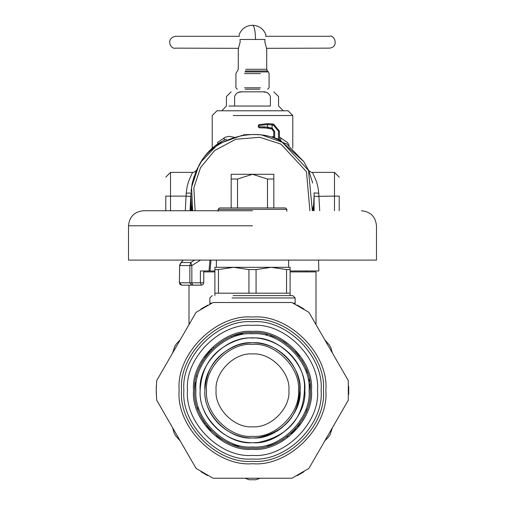 <?xml version="1.0" encoding="UTF-8"?>
<svg xmlns="http://www.w3.org/2000/svg" width="505" height="505" viewBox="0 0 505 505"><rect width="100%" height="100%" fill="white"/><g stroke="black" fill="none" stroke-linecap="round" stroke-linejoin="round"><path stroke-width="0.76" d="M282.074 142.044L282.036 142.019C256.609 124.994 210.636 138.484 198.44 166.549L191.54 187.203L192.664 210.743L191.742 206.261M190.903 197.158L191.73 210.743M190.896 210.743L190.896 196.085M200.782 162.61L197.026 169.295M194.122 176.415L192.134 183.801M192.134 183.807L191.073 191.395M289.201 145.301L287.32 142.353L279.416 137.076M273.729 136.464L272.056 136.83M280.83 137.783L280.698 140.15M234.156 137.272L229.144 136.344L225.331 137.183L217.68 142.353L217.699 143.957M224.169 137.783L224.302 140.15M313.27 210.743L314.104 196.085L314.104 210.743M282.036 142.019L308.486 170.387L312.336 210.743L313.264 206.217M234.61 106.044L270.39 106.044C281.197 106.044 281.197 106.044 270.39 106.044L270.39 96.569C269.114 93.046 266.406 91.468 262.272 91.828C277.441 91.828 277.441 91.828 262.272 91.828L242.728 91.828C227.559 91.828 227.559 91.828 242.728 91.828C238.594 91.468 235.886 93.046 234.61 96.569C223.803 96.569 223.803 96.569 234.61 96.569L234.61 106.044L228.923 106.044M241.636 91.866L238.739 92.32M263.364 91.866L266.261 92.32M212.22 148.186L212.22 115.525L216.961 110.784L288.039 110.784L292.78 115.525L233.19 115.525M195.107 210.743L193.844 187.822L200.517 167.685L214.619 150.547L235.822 139.247L259.772 137.297L280.9 144.102L306.466 171.656L309.893 210.743M231.176 207.934L231.176 174.288L273.824 174.288L273.824 179.023L267.486 179.023L252.5 174.288L237.514 179.023L237.514 207.934M267.486 207.934L267.486 179.023M273.824 207.934L273.824 179.023M231.176 179.023L237.514 179.023M203.768 270.958L203.768 282.806L179.37 282.806L179.685 265.573L181.194 262.531L190.789 262.531L189.861 265.573L191.837 265.573L200.561 260.094M194.526 260.094L190.789 262.531L191.837 265.573L191.837 282.806L192.834 285.173L181.743 285.173L179.42 282.806M179.868 264.683L179.685 265.573L189.861 265.573L189.861 282.806L191.85 285.173M180.519 263.345L183.315 260.094M286.859 209.354L218.141 209.354L219.568 207.934L285.432 207.934L286.859 209.354L286.859 211.248M214.884 270.958L210.004 270.958L210.989 260.094M290.116 270.958L318.844 270.958L318.56 260.094M210.004 270.958L200.397 270.958L200.397 282.806L201.4 285.173L192.834 285.173M186.591 285.173L201.968 285.104L203.073 284.479L203.768 282.806M324.81 339.89L329.512 345.13L330.933 347.85L332.378 352.995L324.816 339.897L329.512 345.13L330.933 347.85L332.378 352.995M332.378 427.754L330.188 434.445L328.547 437.033L324.81 440.865L332.372 427.76L330.188 434.445L328.547 437.033L324.81 440.865M180.19 440.865L175.494 435.626L174.08 432.93L172.622 427.754L180.184 440.859L175.494 435.626L174.08 432.93L172.622 427.754M172.622 352.995L174.812 346.31L176.441 343.741L180.19 339.89L172.628 352.989L174.806 346.31L176.441 343.741L180.19 339.89M260.069 478.241L255.814 479.75L249.186 479.75L255.814 479.75L249.186 479.75L255.814 479.75L249.186 479.75L244.931 478.241M290.116 271.905L315.997 271.905L315.997 324.627M203.768 271.905L214.884 271.905M165.779 196.06L165.779 210.743M185.297 210.743L186.067 196.117L170.52 196.117L170.52 172.388L192.556 172.388L188.561 181.358L187.071 186.983L186.294 192.594L186.067 196.117L190.795 196.376L190.044 210.743L190.934 193.977M243.271 135.245L243.271 134.904L247.128 134.57L257.872 134.57L257.872 134.911M261.729 135.245L261.729 134.904L257.872 134.57M192.279 183.05L195.953 171.631M196.312 170.81L196.716 169.932M192.556 172.388C193.68 172.628 195.094 171.757 196.798 169.762L196.843 169.68M312.721 183.05L309.047 171.631M308.688 170.81L308.284 169.932M312.443 172.388L316.439 181.358L317.929 186.983L318.705 192.594L318.75 193.226L314.022 192.904L314.205 196.376L334.48 196.117L334.48 172.388L312.443 172.388C311.32 172.628 309.906 171.757 308.202 169.762L308.157 169.68M226.65 139.077C215.685 143.893 207.164 151.456 201.085 161.777L196.464 170.33M201.085 161.777L218.394 143.843L242.154 135.353M308.536 170.33L303.915 161.777L279.416 139.544M303.915 161.777L286.606 143.843L262.846 135.353M279.416 139.645L278.47 139.222L278.47 131.193L279.416 131.193L273.678 124.198L279.416 131.174L279.416 139.645M274.676 137.758L274.676 131.66L273.729 131.66L271.898 129.002L273.729 131.66L273.729 137.436L278.47 139.222M314.066 193.977L314.205 196.376M339.221 196.06L339.221 210.743M278.47 131.193L273.495 125.152L267.492 124.552L258.8 125.549L259.04 124.628L267.985 123.586L259.04 124.628L258.326 125.543L258.326 126.85L259.273 127.803L258.8 126.85L264.014 126.856L264.487 127.803L259.28 127.803L267.833 128.043L267.492 127.109L264.014 126.856M273.495 125.152L273.678 124.217L267.985 123.599L272.378 123.971L271.898 129.002L264.487 127.803M274.676 131.66L272.233 128.112L267.492 127.109L267.492 124.552L267.985 123.599L273.678 124.198L279.416 131.174M258.8 126.856L259.04 124.628L267.985 123.586M244.546 87.801L260.454 87.801L244.546 87.801M245.228 89.221L259.772 89.221L245.228 89.221M329.487 36.291L265.624 36.291L265.901 34.725C263.433 28.741 258.964 25.585 252.5 25.25C254.337 26.096 255.347 30.83 255.524 39.466L239.963 39.466C238.827 33.279 238.827 33.279 239.963 39.466L240.191 41.833L238.284 48.947L238.284 69.286L235.917 73.623L235.917 87.801L237.337 89.221M238.581 48.322L175.494 48.139C170.892 49.761 165.122 38.487 175.494 36.291C179.629 36.291 173.196 36.291 175.494 36.291L239.376 36.291L239.231 35.489M255.524 39.466L265.037 39.466C266.173 33.279 266.173 33.279 265.037 39.466L264.809 41.833L266.716 48.947L266.716 69.286L245.682 69.286M266.419 48.322L329.506 48.139C339.385 47.148 334.335 34.195 329.506 36.291L329.506 36.291M156.708 400.194L156.209 390.378L156.708 380.555L196.098 312.33L213.11 302.508L291.89 302.508L308.902 312.33L348.292 380.555L348.292 400.194L308.902 468.425L291.89 478.241L213.11 478.241L196.098 468.425L156.708 400.194L196.098 468.425M196.098 312.33L156.708 380.555M348.292 380.555L308.902 312.33M308.902 468.425L348.292 400.194M232.054 297.969L295.147 297.969L295.147 303.139L293.272 303.139M233.19 295.602L292.78 295.602L295.147 297.969M218.457 269.569L214.884 269.569L214.884 267.315L290.116 267.315L290.116 269.569L286.543 269.569L271.305 267.315L256.067 269.569L248.933 269.569L233.695 267.315L218.457 269.569L218.457 293.19L290.116 293.19L290.116 295.602M214.884 269.569L214.884 293.19L218.457 293.19M290.116 269.569L290.116 293.19M256.067 269.569L256.067 293.19M248.933 293.19L248.933 269.569M286.543 293.19L286.543 269.569M252.5 210.743L143.571 210.743L252.5 210.743M361.428 210.743C370.563 211.639 375.581 216.658 376.477 225.785L376.477 260.094L128.522 260.094L128.522 225.785C129.419 216.658 134.437 211.639 143.571 210.743M288.607 260.094L288.607 267.315L271.305 267.315M233.695 267.315L216.393 267.315L216.393 260.094M156.285 394.317L156.285 386.432M200.977 309.022L207.807 305.083M297.192 305.083L304.023 309.022M348.715 386.432L348.715 394.317M304.023 471.727L297.192 475.666M207.807 475.666L200.977 471.727M252.5 325.378C284.656 322.474 320.404 358.215 317.5 390.378C320.404 422.534 284.656 458.281 252.5 455.371C220.344 458.281 184.596 422.534 187.5 390.378C184.596 358.215 220.344 322.474 252.5 325.378M252.5 353.967C234.484 352.338 214.461 372.362 216.089 390.378C214.461 408.394 234.484 428.417 252.5 426.788C270.516 428.417 290.539 408.394 288.911 390.378C290.539 372.362 270.516 352.338 252.5 353.967M229.478 443.365L225.975 441.705M230.45 443.775L230.791 443.92M224.548 440.941L225.729 441.572M203.944 421.681L202.057 418.55M205.573 424.074L204.942 423.184M204.235 422.13L205.081 423.386M203.742 421.366L204.216 422.104M204.241 422.142L202.909 420.015M203.635 421.195L204.165 422.022M202.12 418.658L201.678 417.856M204.62 422.71L203.805 421.467M203.262 420.608L204.033 421.82M201.558 417.635L201.962 418.374M202.694 419.661L202.335 419.036M201.899 418.254L201.306 417.155M194.741 389.014L194.76 388.446M194.785 387.682L194.854 386.514M194.722 390.201L194.734 389.488M194.911 385.725L194.728 389.721M194.867 386.35L194.842 386.697M194.804 387.322L194.766 388.187M194.728 389.993L194.747 388.863M195.069 384.059L194.772 388.099M194.747 388.799L194.728 390.056M195.082 383.952L195.164 383.245M194.816 387.108L194.848 386.596M194.753 388.471L194.797 387.43M194.861 386.413L194.779 387.84M195.195 382.998L195.094 383.832M195.113 383.699L195.271 382.468M205.585 356.656L205.895 356.233M206.116 355.93L206.69 355.173M204.575 358.108L204.86 357.685M205.156 357.262L205.39 356.934M206.678 355.185L206.053 356.012M205.712 356.486L205.32 357.022M208.325 353.14L208.918 352.446M208.603 352.812L208.331 353.128M208.925 352.44L208.268 353.203M205.371 356.959L205.813 356.341M204.954 357.553L205.346 356.991M206.671 355.192L206.122 355.924M205.832 356.315L205.415 356.896M207.807 353.759L206.703 355.154M210.162 351.057L209.158 352.174L210.162 351.057M206.747 355.091L207.776 353.797M208.287 353.184L208.95 352.408M225.899 339.089L227.427 338.325L225.899 339.089M230.93 336.778L232.426 336.197L230.93 336.778M250.714 332.631L252.5 332.599C223.917 330.017 192.14 361.788 194.722 390.378C192.14 418.961 223.917 450.731 252.5 448.15C281.083 450.731 312.86 418.961 310.278 390.378C312.86 361.788 281.083 330.017 252.5 332.599M275.743 337.479L274.467 336.936M278.747 338.905L279.953 339.537M309.294 379.754L309.174 379.16M309.59 381.521L309.369 380.183M307.229 408.886L306.674 410.464M306.156 411.802L306.567 410.742M305.866 412.522L306.358 411.291M307.141 409.145L305.986 412.219M297.319 426.832L298.562 425.248M298.575 425.235L300.002 423.259M299.964 423.316L298.221 425.696M298.209 425.709L297.906 426.1M297.679 426.39L297.369 426.776M287.976 435.979L286.518 437.077M286.619 437.002L288.065 435.91M277.302 442.557L280.603 440.852M279.297 441.566L278.905 441.761M279.934 441.225L277.359 442.531M278.962 441.736L274.423 443.832M283.374 439.211L278.968 441.73M272.479 444.589L271.98 444.772M271.633 444.892L270.699 445.208M273.167 444.331L272.795 444.469M271.696 444.867L269.001 445.745M272.277 444.659L273.243 444.299M268.237 445.966L269.133 445.707M268.199 445.978L267.416 446.193M267.827 446.079L269.114 445.713M267.347 446.212L268.313 445.947M274.24 443.901L272.1 444.722M270.825 445.17L271.608 444.899M272.05 444.741L272.75 444.488M270.636 445.233L269.064 445.726M268.288 445.953L267.309 446.224M295.936 428.474L295.185 429.313M294.813 429.711L294.497 430.058M294.44 430.108L295.356 429.13M294.061 430.506L293.506 431.081M292.199 432.349L290.855 433.58M294.017 430.55L293.134 431.447M293.02 431.56L292.319 432.236M291.177 433.296L291.776 432.747M292.041 432.501L293.632 430.948M293.885 430.689L294.497 430.052M302.211 419.813L303.208 418.071M304.774 414.984L303.006 418.43M310.272 390.952L309.893 383.768M310.266 389.349L310.278 390.169M306.232 369.142L305.973 368.492M306.264 369.224L307.311 372.109M306.964 371.099L307.179 371.712M306.478 369.78L306.712 370.392M306.623 370.165L306.402 369.584M306.055 368.707L306.2 369.054M306.996 371.188L306.44 369.673M307.614 373.043L307.488 372.658M307.356 372.248L307.223 371.838M306.144 368.915L306.295 369.306M302.552 361.511L302.192 360.905M303.164 362.609L301.839 360.311M301.592 359.92L302.192 360.898M303.309 362.88L304.61 365.424M303.985 364.155L304.704 365.62M301.82 360.286L303.972 364.13M303.29 362.83L303.467 363.164M296.826 353.323L296.542 352.982M297.357 353.961L298.512 355.438M299.276 356.461L299.029 356.126M298.531 355.457L297.925 354.674M295.886 352.219L295.469 351.751L295.886 352.225M299.459 356.719L297.937 354.693L299.465 356.726M282.8 341.178L283.198 341.43M283.463 341.601L283.962 341.917M285.331 342.832L283.027 341.323M284.744 342.434L284.296 342.137L284.744 342.434M282.712 341.127L283.154 341.405M283.513 341.626L284.132 342.03M283.071 341.348L282.674 341.102M284.176 342.055L285.274 342.8M282.876 341.228L284.05 341.98M281.575 340.452L281.171 340.219M281.335 340.307L280.603 339.897M285.388 342.876L282.888 341.235M286.076 343.356L286.404 343.596M272.567 336.197L270.996 335.642M267.227 334.512L265.927 334.184M270.434 335.453L273.748 336.652M235.627 335.118L236.138 334.966M236.491 334.859L240.834 333.792M234.926 335.339L235.305 335.219M235.835 335.055L234.819 335.37M239.938 333.982L239.054 334.19M238.537 334.31L237.438 334.6M240.361 333.893L239.957 333.975M234.591 335.446L236.018 335.004M236.397 334.891L237.356 334.619M233.948 335.661L234.358 335.522M239.174 334.159L236.536 334.853M236.069 334.985L235.349 335.206M241.182 333.723L242.419 333.489M242.665 333.445L241.188 333.717M237.508 334.581L239.105 334.177M211.822 349.346L211.058 350.116M213.318 347.913L213.653 347.61M200.504 365.191L200.737 364.711M200.902 364.383L203.067 360.469M200.188 365.854L200.359 365.494M200.599 364.995L200.308 365.595M202.6 361.252L200.857 364.471M202.821 360.879L202.606 361.239M200.169 365.885L200.687 364.818M199.709 366.901L200.327 365.557M202.208 361.94L200.939 364.307M200.687 364.806L200.378 365.45M203.168 360.299L202.562 361.321M201.388 363.448L202.177 361.997M202.574 361.302L203.092 360.425M196.47 376.269L196.578 375.853M197.31 407.459L198.023 409.618M206.589 425.456L207.385 426.473M207.404 426.491L207.138 426.163M207.492 426.599L210.181 429.711M210.295 429.831L211.134 430.708M206.924 425.885L206.602 425.469M211.002 430.569L210.629 430.184M210.149 429.673L209.512 428.979M209.392 428.846L208.439 427.748M208.161 427.419L207.53 426.643M220.319 438.359L219.902 438.075M219.53 437.822L219.164 437.564M217.825 436.585L220.066 438.188M220.477 438.466L220.849 438.712M218.394 437.008L218.829 437.324M220.376 438.397L219.94 438.1M219.599 437.873L218.993 437.444M220.022 438.157L220.414 438.422M216.531 435.588L217.339 436.225L216.531 435.588M218.949 437.412L217.876 436.629M218.059 436.762L219.069 437.494M222.427 439.71L221.865 439.363M221.487 439.123L220.508 438.485M220.565 438.523L222.074 439.489M217.081 436.017L217.573 436.396M217.718 436.509L217.289 436.181M236.447 445.877L233.979 445.101M234.673 445.334L234.049 445.126M238.777 446.496L237.64 446.205M237.287 446.111L236.618 445.928M235.324 445.536L237.508 446.174M232.401 444.545L233.405 444.905M233.544 444.955L233.171 444.823M232.855 444.709L232.483 444.577M234.137 445.158L234.484 445.271M236.593 445.921L236.138 445.789M235.86 445.7L235.21 445.505M234.92 445.41L236.491 445.89M236.87 445.997L237.192 446.085M233.253 444.854L232.546 444.596M232.786 444.684L233.19 444.829M276.98 431.207L282.484 427.35M298.064 404.158L299.749 396.204M252.5 344.416C229.762 342.358 204.481 367.634 206.539 390.378C204.481 413.115 229.762 438.39 252.5 436.339C275.238 438.39 300.519 413.115 298.461 390.378C300.519 367.634 275.238 342.358 252.5 344.416M270.39 96.569C281.197 96.569 281.197 96.569 270.39 96.569M208.963 270.958L209.998 260.094M165.779 196.11L170.52 196.117L170.52 210.743M186.25 193.226L190.978 192.904L190.795 196.376M199.147 165.129L199.147 165.476M318.75 193.226L319.703 210.743M305.853 165.129L305.853 165.476M339.221 196.11L334.48 196.117L334.48 210.743M271.898 129.002L272.031 128.049M244.546 73.623L260.454 73.623L244.546 73.623M244.881 71.944L268.395 71.944L267.41 70.965L245.354 70.965M323.427 390.378C326.602 425.469 287.591 464.474 252.5 461.305C217.409 464.474 178.398 425.469 181.573 390.378C178.398 355.28 217.409 316.275 252.5 319.444C287.591 316.275 326.602 355.28 323.427 390.378M179.161 390.378C175.885 426.662 216.216 466.992 252.5 463.71C288.784 466.992 329.115 426.662 325.839 390.378C329.115 354.093 288.784 313.763 252.5 317.039C216.216 313.763 175.885 354.093 179.161 390.378M321.111 390.378C324.178 356.429 286.442 318.699 252.5 321.767C218.558 318.699 180.822 356.429 183.889 390.378C180.822 424.32 218.558 462.05 252.5 458.982C286.442 462.05 324.178 424.32 321.111 390.378M211.728 303.139L209.853 303.139L209.928 304.004M252.5 225.785L128.522 225.785L252.5 225.785M252.5 331.394C223.317 328.761 190.884 361.195 193.522 390.378C190.884 419.554 223.317 451.994 252.5 449.355C281.683 451.994 314.116 419.554 311.478 390.378C314.116 361.195 281.683 328.761 252.5 331.394M252.5 333.805C280.49 331.274 311.604 362.388 309.073 390.378C311.604 418.367 280.49 449.475 252.5 446.95C224.51 449.475 193.396 418.367 195.927 390.378C193.396 362.388 224.51 331.274 252.5 333.805M252.5 338.047C226.612 335.711 197.834 364.484 200.176 390.378C197.834 416.265 226.612 445.044 252.5 442.702C278.388 445.044 307.166 416.265 304.824 390.378C307.166 364.484 278.388 335.711 252.5 338.047M252.5 342.807C228.961 340.679 202.802 366.838 204.929 390.378C202.802 413.911 228.961 440.076 252.5 437.949C276.039 440.076 302.198 413.911 300.071 390.378C302.198 366.838 276.039 340.679 252.5 342.807M292.78 148.186L292.78 115.525M221.695 110.784L226.436 106.044L226.436 96.569L231.176 91.828M283.305 110.784L278.564 106.044L278.564 96.569L273.824 91.828M181.743 285.173L180.064 284.479L179.37 282.806L179.673 265.112M179.679 265.106L180.809 262.852M218.141 209.354L218.141 211.248M180.796 262.859L183.195 260.094M306.282 270.958L306.282 271.905M189.003 285.173L189.003 324.627M170.52 172.388L165.779 177.129M334.48 172.388L339.221 177.129M271.759 128.952L267.833 128.043M272.378 123.971L273.678 124.198M268.395 71.944L269.083 73.623L269.083 87.801L267.663 89.221M239.099 34.725C241.567 28.741 246.036 25.578 252.5 25.25M266.716 69.286L267.41 70.965M295.072 304.004L295.147 303.139M212.22 295.602L209.853 297.969L209.853 303.139M214.884 293.19L214.884 295.602M200.138 390.378C198.452 416.941 224.984 446.332 258.547 442.386C289.775 435.626 305.096 416.278 304.509 384.33C301.902 352.862 266.93 330.055 237.116 340.326C213.855 348.942 201.527 365.62 200.138 390.378M204.897 390.378C203.357 414.523 227.484 441.256 257.998 437.665C286.392 431.516 300.323 413.923 299.787 384.879C297.59 369.237 289.737 357.313 276.229 349.106C264.235 342.478 251.667 341.064 238.511 344.871C217.358 352.705 206.154 367.874 204.897 390.378"/></g></svg>
